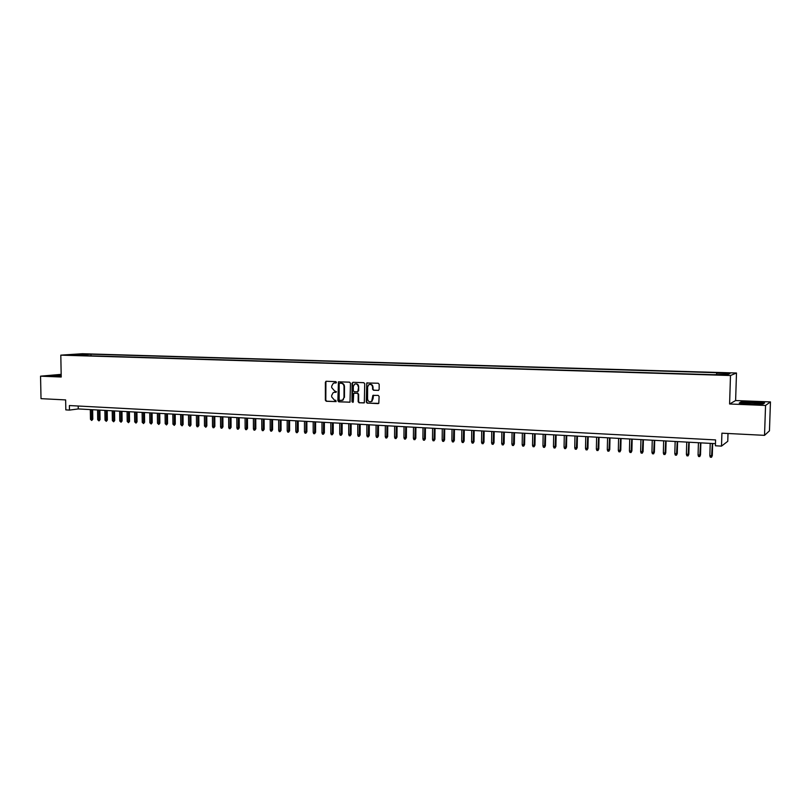 <?xml version="1.0" encoding="UTF-8"?>
<svg xmlns="http://www.w3.org/2000/svg" width="811" height="811" viewBox="0 0 811 811"><rect width="100%" height="100%" fill="white"/><g stroke="black" fill="none" stroke-linecap="round" stroke-linejoin="round"><path stroke-width="1.22" d="M336.453 382.366L335.825 381.636L326.275 381.271L325.373 382.245L325.363 400.218L326.255 401.263L336.129 401.607L335.784 400.289L334.548 400.239L331.679 396.903L331.679 395.403L333.169 392.666L336.433 391.703L334.568 390.922L331.689 387.597L331.689 386.097L333.331 383.258L336.453 382.366M726.514 372.888L722.358 372.938L726.514 372.888M378.2 390.436L379.142 389.452L379.173 384.292L378.24 383.238L366.765 382.974L366.268 402.084L367.19 403.138L378.798 403.371L379.112 396.447L378.179 395.383L372.878 395.393L371.702 401.232C369.532 402.368 368.164 401.638 367.576 399.022L367.626 386.979L368.711 384.779C370.82 383.927 372.107 384.728 372.584 387.182L372.573 389.189L373.506 390.243L378.555 390.375M61.17 374.358L40.55 376.172L41.016 398.657L65.64 399.914L65.823 409.89L69.462 410.092L69.381 405.551L715.576 439.917L715.393 445.776L721.506 446.111L727.761 441.316L728.004 433.5M765.554 405.449L770.45 401.921L735.618 400.553L729.596 403.99L765.554 405.449L764.53 435.345L721.912 433.186L721.506 446.111M729.596 403.99L730.488 375.513L60.805 355.147L82.408 353.728L736.489 373.009L730.488 375.513M40.55 376.172L61.22 377.014L60.805 355.147M350.453 383.197L349.541 382.153L338.43 381.839L337.883 400.786L338.785 401.83L350.017 402.155L350.453 383.197M352.967 382.285L363.804 382.691L364.727 383.745L364.321 402.773L359.091 402.763L358.168 401.709L358.198 394.328L357.286 393.284L353.708 393.294L353.272 401.79L353.018 402.347L351.994 401.739L352.045 383.258L352.967 382.285M770.45 401.921L769.457 430.834L764.53 435.345M82.337 354.204L88.45 354.154L82.337 354.204M716.529 374.287L716.711 373.192L717.938 372.736L90.984 354.194L86.99 354.458L86.26 355.694M716.711 373.192L729.93 373.587L727.406 374.611L712.747 374.682L74.065 355.33L78.191 355.056L70.182 354.812L86.99 354.458M735.618 400.553L736.489 373.009M69.462 410.092L78.261 408.937L715.464 443.658M78.211 406.017L78.261 408.937M91.014 355.836L90.984 354.194M79.245 355.482L79.042 354.225M61.18 374.996L50.698 375.584L61.2 376.142M764.631 402.955L753.551 401.972L740.96 402.023L739.216 403.067L750.287 404.071L763.11 404.02L764.631 402.955M336.119 382.974L334.345 382.995M334.274 392.331L336.119 392.301M325.91 381.342L325.819 400.137L326.711 401.181L336.109 401.607M338.43 381.839L338.339 400.705L339.241 401.749L349.886 402.236M339.819 383.197L339.18 383.877L339.15 399.742L339.779 400.472L342.688 400.076L343.996 397.451L344.026 386.583C343.854 384.617 342.891 383.512 341.127 383.248L340.062 383.157M341.887 400.452L343.134 399.995L343.996 397.451M340.265 383.127L341.583 383.177C343.337 383.441 344.3 384.556 344.472 386.512L344.452 397.37M364.139 402.895L359.091 402.763M354.326 393.132L357.722 393.203L358.644 394.258L358.614 401.627L359.526 402.682M353.049 382.285L352.491 383.197L352.44 401.648L352.978 402.378M358.219 386.665C357.803 384.323 356.576 383.491 354.539 384.181L353.322 386.472L353.312 390.689L354.214 391.733L357.803 391.713L358.665 386.594C358.411 384.607 357.387 383.694 355.583 383.856M357.732 391.794L358.209 390.892M358.665 386.594L358.655 390.821M369.897 384.363C371.722 384.191 372.756 385.103 373.019 387.111L373.009 389.118L373.932 390.172L378.585 390.365M370.779 401.759L372.127 401.151L372.533 399.235M373.516 395.19L372.969 399.154M367.342 382.822L366.785 383.735L366.704 402.003L367.626 403.057L378.139 403.635M92.789 419.226L91.724 420.483L90.467 419.297L92.789 419.226L92.626 409.717M91.724 420.483L91.602 409.656M90.467 419.297L90.305 409.585M61.19 375.361L54.935 375.757L61.2 376.122M51.529 375.716L61.18 375.189M745.502 402.672L744.143 402.854C741.558 403.422 753.632 404.263 758.417 403.837L759.147 403.756C763.769 403.229 750.814 402.205 745.502 402.672M739.885 403.128L741.284 402.286L753.49 402.236L764.226 403.199L763.05 404.02M100.047 419.652L98.983 420.909L97.715 419.723L100.047 419.652L99.895 410.113M98.983 420.909L98.871 410.052M97.715 419.723L97.563 409.981M107.346 420.078L106.292 421.345L105.024 420.159L107.346 420.078L107.204 410.508M106.292 421.345L106.19 410.457M105.024 420.159L104.872 410.386M114.696 420.514L113.641 421.781L112.374 420.585L114.696 420.514L114.554 410.913M113.641 421.781L113.55 410.853M112.374 420.585L112.222 410.782M122.096 420.95L121.042 422.227L119.764 421.021L122.096 420.95L121.964 411.319M121.042 422.227L120.961 411.258M119.764 421.021L119.622 411.187M129.547 421.385L128.503 422.663L127.215 421.456L129.547 421.385L129.415 411.724M128.503 422.663L128.422 411.664M127.215 421.456L127.074 411.593M137.049 421.821L135.995 423.109L134.707 421.902L137.049 421.821L136.917 412.13M135.995 423.109L135.934 412.079M134.707 421.902L134.575 411.998M144.601 422.267L143.547 423.555L142.26 422.349L144.601 422.267L144.47 412.546M143.547 423.555L143.496 412.485M142.26 422.349L142.128 412.414M152.194 422.713L151.15 424.011L149.853 422.795L152.194 422.713L152.083 412.951M151.15 424.011L151.099 412.9M149.853 422.795L149.731 412.829M159.848 423.17L158.804 424.467L157.496 423.241L159.848 423.17L159.737 413.377M158.804 424.467L158.763 413.316M157.496 423.241L157.385 413.245M167.553 423.616L166.508 424.923L165.201 423.697L167.553 423.616L167.441 413.792M166.508 424.923L166.478 413.742M165.201 423.697L165.089 413.661M175.298 424.072L174.264 425.38L172.946 424.153L175.298 424.072L175.196 414.218M174.264 425.38L174.243 414.168M172.946 424.153L172.844 414.086M183.104 424.528L182.069 425.846L180.752 424.609L183.104 424.528L183.012 414.644M182.069 425.846L182.059 414.593M180.752 424.609L180.65 414.512M190.97 424.994L189.936 426.312L188.608 425.076L190.97 424.994L190.869 415.07M189.936 426.312L189.936 415.019M188.608 425.076L188.517 414.938M198.877 425.461L197.843 426.779L197.053 426.738L196.515 425.542L198.877 425.461L198.796 415.506M197.843 426.779L197.854 415.455M196.515 425.542L196.424 415.374M206.846 425.927L205.812 427.255L204.484 426.008L206.846 425.927L206.764 415.931M205.812 427.255L205.842 415.881M204.484 426.008L204.402 415.81M214.864 426.404L213.84 427.732L213.04 427.681L212.502 426.485L214.864 426.404L214.793 416.378M213.84 427.732L213.871 416.327M212.502 426.485L212.421 416.246M222.944 426.87L221.92 428.208L221.109 428.167L220.572 426.951L222.944 426.87L222.873 416.813M221.92 428.208L221.961 416.763M220.572 426.951L220.501 416.682M231.074 427.346L230.05 428.695L229.239 428.644L228.702 427.438L231.074 427.346L231.013 417.26M230.05 428.695L230.111 417.209M228.702 427.438L228.641 417.128M239.255 427.833L238.241 429.181L237.42 429.131L236.883 427.914L239.255 427.833L239.204 417.706M238.241 429.181L238.312 417.655M236.883 427.914L236.832 417.574M247.507 428.32L246.493 429.668L245.662 429.617L245.135 428.401L247.507 428.32L247.456 418.152M246.493 429.668L246.564 418.101M245.135 428.401L245.074 418.02M255.81 428.806L254.796 430.165L253.965 430.114L253.427 428.887L255.81 428.806L255.759 418.608M254.796 430.165L254.887 418.557M253.427 428.887L253.387 418.476M264.163 429.293L263.159 430.661L262.318 430.611L261.791 429.384L264.163 429.293L264.133 419.064M263.159 430.661L263.261 419.013M261.791 429.384L261.75 418.932M272.587 429.789L271.584 431.158L270.742 431.107L270.205 429.881L272.587 429.789L272.557 419.52M271.584 431.158L271.695 419.469M270.205 429.881L270.175 419.388M281.062 430.286L280.069 431.665L279.217 431.614L278.68 430.377L281.062 430.286L281.042 419.986M280.069 431.665L280.19 419.936M278.68 430.377L278.649 419.855M289.608 430.793L288.604 432.172L287.753 432.121L287.216 430.874L289.608 430.793L289.588 420.453M288.604 432.172L288.736 420.402M287.216 430.874L287.195 420.321M298.205 431.3L297.211 432.679L296.35 432.628L295.812 431.381L298.205 431.3L298.195 420.919M297.211 432.679L297.353 420.868M295.812 431.381L295.802 420.787M306.862 431.807L305.879 433.196L305.007 433.145L304.47 431.898L306.862 431.807L306.862 421.385M305.879 433.196L306.031 421.345M304.47 431.898L304.47 421.264M315.591 432.314L314.597 433.713L313.725 433.662L313.198 432.405L315.591 432.314L315.591 421.862M314.597 433.713L314.769 421.821M313.198 432.405L313.198 421.74M324.37 432.831L323.386 434.23L322.504 434.179L321.977 432.922L324.37 432.831L324.38 422.349M323.386 434.23L323.569 422.298M321.977 432.922L321.987 422.217M333.22 433.358L332.246 434.757L331.354 434.706L330.817 433.449L333.22 433.358L333.24 422.825M332.246 434.757L332.439 422.784M330.817 433.449L330.837 422.693M342.13 433.875L341.157 435.284L340.265 435.233L339.728 433.966L342.13 433.875L342.151 423.312M341.157 435.284L341.37 423.271M339.728 433.966L339.758 423.18M351.112 434.402L350.139 435.821L349.237 435.771L348.71 434.493L351.112 434.402L351.143 423.808M350.139 435.821L350.362 423.758M348.71 434.493L348.74 423.677M360.155 434.939L359.182 436.359L358.28 436.308L357.742 435.031L360.155 434.939L360.185 424.295M359.182 436.359L359.415 424.254M357.742 435.031L357.783 424.163M369.258 435.477L368.295 436.896L367.383 436.845L366.856 435.568L369.258 435.477L369.309 424.792M368.295 436.896L368.549 424.751M366.856 435.568L366.896 424.66M378.433 436.014L377.48 437.443L376.557 437.393L376.03 436.105L378.433 436.014L378.484 425.299M377.48 437.443L377.733 425.258M376.03 436.105L376.081 425.167M387.678 436.551L386.725 437.991L385.793 437.94L385.266 436.653L387.678 436.551L387.739 425.795M386.725 437.991L386.999 425.755M385.266 436.653L385.326 425.663M396.984 437.099L396.042 438.548L395.109 438.487L394.572 437.2L396.984 437.099L397.055 426.302M396.042 438.548L396.326 426.262M394.572 437.2L394.643 426.17M406.372 437.656L405.419 439.106L404.486 439.045L403.949 437.747L406.372 437.656L406.443 426.819M405.419 439.106L405.723 426.779M403.949 437.747L404.03 426.687M415.82 438.204L414.877 439.663L413.924 439.613L413.397 438.305L415.82 438.204L415.901 427.336M414.877 439.663L415.191 427.296M413.397 438.305L413.488 427.204M425.339 438.771L424.406 440.231L423.443 440.17L422.916 438.863L425.339 438.771L425.43 427.853M424.406 440.231L424.731 427.813M422.916 438.863L423.018 427.721M434.929 439.329L433.997 440.799L433.033 440.738L432.506 439.43L434.929 439.329L435.031 428.37M433.997 440.799L434.351 428.34M432.506 439.43L432.608 428.238M444.59 439.897L443.668 441.377L442.694 441.316L442.167 439.998L444.59 439.897L444.702 428.897M443.668 441.377L444.033 428.867M442.167 439.998L442.279 428.766M454.332 440.474L453.41 441.954L452.437 441.894L451.909 440.576L454.332 440.474L454.444 429.435M453.41 441.954L453.785 429.394M451.909 440.576L452.021 429.303M464.145 441.052L463.223 442.532L462.24 442.471L461.712 441.154L464.145 441.052L464.267 429.972M463.223 442.532L463.618 429.931M461.712 441.154L461.844 429.84M474.029 441.63L473.117 443.12L472.124 443.059L471.596 441.731L474.029 441.63L474.161 430.509M473.117 443.12L473.523 430.469M471.596 441.731L471.738 430.377M483.985 442.218L483.082 443.708L482.079 443.658L481.562 442.319L483.985 442.218L484.137 431.046M483.082 443.708L483.508 431.016M481.562 442.319L481.704 430.915M494.021 442.806L493.129 444.306L492.115 444.246L491.598 442.907L494.021 442.806L494.183 431.594M493.129 444.306L493.564 431.564M491.598 442.907L491.75 431.462M504.138 443.394L503.246 444.915L502.232 444.854L501.705 443.505L504.138 443.394L504.3 432.151M503.246 444.915L503.702 432.121M501.705 443.505L501.877 432.02M514.336 443.992L513.444 445.513L512.42 445.452L511.903 444.104L514.336 443.992L514.509 432.709M513.444 445.513L513.921 432.679M511.903 444.104L512.076 432.577M524.605 444.6L523.724 446.121L522.689 446.06L522.172 444.712L524.605 444.6L524.788 433.267M523.724 446.121L524.21 433.236M522.172 444.712L522.355 433.135M534.956 445.209L534.084 446.739L533.04 446.679L532.523 445.32L534.956 445.209L535.148 433.834M534.084 446.739L534.591 433.804M532.523 445.32L532.715 433.703M545.387 445.817L544.516 447.358L543.471 447.297L542.954 445.928L545.387 445.817L545.59 434.402M544.516 447.358L545.043 434.372M542.954 445.928L543.157 434.27M555.91 446.435L555.038 447.986L553.984 447.925L553.467 446.547L555.91 446.435L556.113 434.97M555.038 447.986L555.586 434.949M553.467 446.547L553.68 434.838M566.504 447.064L565.642 448.615L564.578 448.554L564.061 447.175L566.504 447.064L566.727 435.548M565.642 448.615L566.21 435.527M564.061 447.175L564.284 435.416M577.189 447.692L576.327 449.243L575.263 449.182L574.746 447.804L577.189 447.692L577.412 436.136M576.327 449.243L576.915 436.105M574.746 447.804L574.979 436.004M587.955 448.321L587.103 449.892L586.029 449.821L585.512 448.432L587.955 448.321L588.188 436.724M587.103 449.892L587.701 436.693M585.512 448.432L585.755 436.592M598.802 448.959L597.96 450.531L596.876 450.47L596.359 449.071L598.802 448.959L599.055 437.311M597.96 450.531L598.579 437.291M596.359 449.071L596.612 437.18M609.74 449.608L608.909 451.18L607.814 451.119L607.297 449.72L609.74 449.608L610.004 437.91M608.909 451.18L609.548 437.889M607.297 449.72L607.571 437.778M620.77 450.247L619.949 451.839L618.834 451.768L618.327 450.369L620.77 450.247L621.044 438.508M619.949 451.839L620.597 438.487M618.327 450.369L618.6 438.376M631.891 450.906L631.07 452.497L629.954 452.426L629.437 451.017L631.891 450.906L632.174 439.116M631.07 452.497L631.739 439.096M629.437 451.017L629.731 438.984M643.093 451.565L642.282 453.167L641.156 453.096L640.649 451.676L643.093 451.565L643.387 439.734M642.282 453.167L642.971 439.704M640.649 451.676L640.943 439.592M654.386 452.224L653.585 453.836L652.449 453.765L651.943 452.345L654.386 452.224L654.7 440.343M653.585 453.836L654.305 440.322M651.943 452.345L652.257 440.211M665.78 452.893L664.979 454.515L663.844 454.444L663.337 453.014L665.78 452.893L666.095 440.971M664.979 454.515L665.719 440.951M663.337 453.014L663.662 440.839M677.266 453.572L676.475 455.194L675.32 455.123L674.813 453.694L677.266 453.572L677.59 441.589M676.475 455.194L677.236 441.569M674.813 453.694L675.147 441.458M688.843 454.251L688.063 455.883L686.897 455.812L686.39 454.373L688.843 454.251L689.188 442.228M688.063 455.883L688.833 442.208M686.39 454.373L686.745 442.096M700.511 454.941L699.741 456.573L698.565 456.502L698.068 455.062L700.511 454.941L700.866 442.867M699.741 456.573L700.542 442.847M698.068 455.062L698.423 442.725M712.291 455.63L711.521 457.272L710.335 457.201L709.838 455.752L712.291 455.63L712.656 443.505M711.521 457.272L712.342 443.485M709.838 455.752L710.213 443.374M744.954 403.361L744.143 402.854"/></g></svg>
